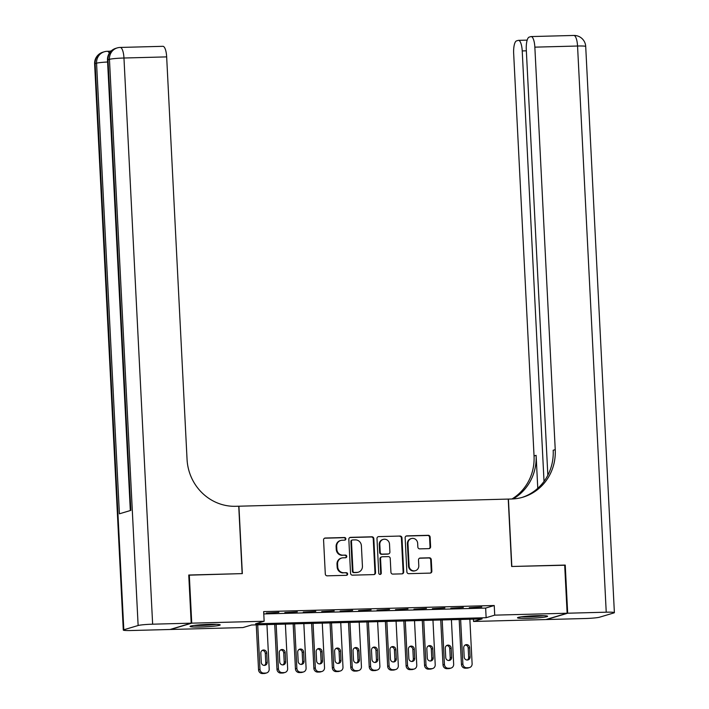 <?xml version="1.0" encoding="UTF-8"?>
<svg xmlns="http://www.w3.org/2000/svg" width="709" height="709" viewBox="0 0 709 709"><rect width="100%" height="100%" fill="white"/><g stroke="black" fill="none" stroke-linecap="round" stroke-linejoin="round"><path stroke-width="1.06" d="M345.859 538.805A1.329 1.267 73.4 0 0 344.53 537.519L325.289 538.025A1.897 1.808 73.4 0 0 323.57 539.966L325.298 573.989A1.897 1.808 73.4 0 0 327.203 575.832L346.444 575.318A1.329 1.267 73.4 0 0 347.64 573.962A1.329 1.267 73.4 0 0 346.311 572.677L343.821 572.739A6.071 5.778 73.4 0 1 337.714 566.846L337.573 564.01A6.071 5.778 73.4 0 1 343.059 557.806L345.549 557.744A1.329 1.267 73.4 0 0 346.754 556.388A1.329 1.267 73.4 0 0 345.416 555.094L342.926 555.165A6.071 5.778 73.4 0 1 336.828 549.262L336.686 546.426A6.071 5.778 73.4 0 1 342.172 540.231L344.663 540.161A1.329 1.267 73.4 0 0 345.859 538.805M344.671 540.161A1.329 1.267 73.4 0 0 343.954 537.688L324.713 538.193A1.897 1.808 73.4 0 0 324.562 538.202M346.453 575.318A1.329 1.267 73.4 0 0 345.735 572.845L343.821 572.739M345.567 557.744A1.329 1.267 73.4 0 0 344.84 555.262L342.926 555.165M528.081 618.354A15.084 1.161 -2.9 0 1 517.49 617.787A15.084 1.161 -2.9 0 1 537.014 615.696A15.084 1.161 -2.9 0 1 547.614 616.263A15.084 1.161 -2.9 0 1 528.081 618.354M200.665 627.013A15.084 1.161 -2.9 0 1 190.065 626.446A15.084 1.161 -2.9 0 1 209.598 624.345A15.084 1.161 -2.9 0 1 220.198 624.921A15.084 1.161 -2.9 0 1 200.665 627.013M428.901 548.633A1.897 1.808 73.4 0 0 430.611 546.692L430.133 537.147A1.897 1.808 73.4 0 0 428.218 535.304L406.86 535.871A1.897 1.808 73.4 0 0 405.14 537.803L406.869 571.826A1.897 1.808 73.4 0 0 408.774 573.67L430.141 573.111A1.897 1.808 73.4 0 0 431.852 571.17L431.267 559.64A1.897 1.808 73.4 0 0 429.362 557.797L420.215 558.036A1.897 1.808 73.4 0 0 418.505 559.977L418.789 565.693A5.078 4.83 73.4 0 1 415.403 570.692A5.078 4.83 73.4 0 1 409.102 565.95L407.967 543.555A5.078 4.83 73.4 0 1 411.362 538.556A5.078 4.83 73.4 0 1 417.654 543.298L417.849 547.029A1.897 1.808 73.4 0 0 419.755 548.872L428.901 548.633M188.762 575.176L242.336 573.608L238.924 506.208L508.238 499.083L511.65 566.491L564.683 565.082L567.129 613.232L545.939 619.551L473.532 621.465L482.129 618.904L251.544 625.001L242.957 627.562L170.559 629.477L191.74 623.158L264.147 621.244L255.559 623.805L486.135 617.707L494.722 615.146L567.129 613.232M189.303 575.008L191.74 623.158M263.775 613.941L485.647 608.083L494.235 605.513L263.659 611.61L264.147 621.244M494.235 605.513L494.722 615.146M373.82 538.636A1.897 1.808 73.4 0 0 371.915 536.793L350.547 537.36A1.897 1.808 73.4 0 0 348.828 539.292L350.556 573.315A1.897 1.808 73.4 0 0 352.462 575.159L373.829 574.6A1.897 1.808 73.4 0 0 375.54 572.659L373.82 538.636L373.244 538.805A1.897 1.808 73.4 0 0 371.339 536.961L349.971 537.528A1.897 1.808 73.4 0 0 349.821 537.537M378.703 536.616L400.071 536.048A1.897 1.808 73.4 0 1 401.976 537.892L403.696 571.915A1.897 1.808 73.4 0 1 401.985 573.856L392.839 574.095A1.897 1.808 73.4 0 1 390.934 572.252L390.234 558.453A1.897 1.808 73.4 0 0 388.328 556.609L382.257 556.769A1.897 1.808 73.4 0 0 380.547 558.71L381.274 573.076A1.329 1.267 73.4 0 1 380.387 574.379A1.329 1.267 73.4 0 1 378.739 573.138L376.984 538.548A1.897 1.808 73.4 0 1 378.703 536.616L400.071 536.048M278.876 612.337L266.371 613.055L278.876 612.337M297.319 611.849L284.823 612.567L297.319 611.849M315.771 611.362L303.266 612.08L315.771 611.362M334.214 610.874L321.718 611.592L334.214 610.874M352.657 610.387L340.16 611.105L352.657 610.387M371.108 609.9L358.603 610.617L371.108 609.9M389.551 609.412L377.055 610.13L389.551 609.412M407.994 608.925L395.498 609.643L407.994 608.925M426.446 608.437L413.95 609.155L426.446 608.437M444.889 607.95L432.393 608.668L444.889 607.95M463.34 607.462L450.835 608.18L463.34 607.462M469.287 607.693L481.783 606.975L469.287 607.693M473.417 619.134L473.532 621.465M485.647 608.083L486.135 617.707M340.737 540.453L340.169 540.63A6.071 5.778 73.4 0 0 336.11 546.604L336.686 546.426M342.35 555.333A6.071 5.778 73.4 0 1 336.252 549.44L336.11 546.604M341.632 558.036L341.056 558.205A6.071 5.778 73.4 0 0 336.997 564.178L337.573 564.01M343.245 572.907A6.071 5.778 73.4 0 1 337.147 567.014L336.997 564.178M373.98 574.582A1.897 1.808 73.4 0 0 374.972 572.828L373.244 538.805M352.674 539.948A1.329 1.267 73.4 0 0 351.469 541.304L352.985 571.17A1.329 1.267 73.4 0 0 354.323 572.464L356.946 572.393A6.071 5.778 73.4 0 0 362.432 566.19L361.395 545.779A6.071 5.778 73.4 0 0 355.298 539.877L352.674 539.948M352.355 540.001L351.788 540.169A1.329 1.267 73.4 0 0 350.902 541.481L351.469 541.304M358.373 572.163L357.806 572.331A6.071 5.778 73.4 0 1 356.37 572.562L353.747 572.633A1.329 1.267 73.4 0 1 352.408 571.348L350.902 541.481M402.136 573.838A1.897 1.808 73.4 0 0 403.129 572.083L401.4 538.06A1.897 1.808 73.4 0 0 399.495 536.217M381.814 556.84L381.238 557.017A1.897 1.808 73.4 0 0 379.971 558.878L380.698 573.244L381.274 573.076M380.086 574.432A1.329 1.267 73.4 0 0 380.698 573.244M389.507 544.131A5.078 4.83 73.4 0 0 383.214 539.398A5.078 4.83 73.4 0 0 379.82 544.388L380.219 552.284A1.897 1.808 73.4 0 0 382.124 554.128L388.195 553.968A1.897 1.808 73.4 0 0 389.906 552.027L389.507 544.131M383.214 539.398L382.638 539.567A5.078 4.83 73.4 0 0 379.244 544.565L379.82 544.388M388.638 553.889L388.071 554.066A1.897 1.808 73.4 0 1 387.619 554.137L381.557 554.296A1.897 1.808 73.4 0 1 379.652 552.453L379.244 544.565M411.362 538.556L410.786 538.725A5.078 4.83 73.4 0 0 407.4 543.723L407.967 543.555M415.403 570.692L414.827 570.86A5.078 4.83 73.4 0 1 408.535 566.119L407.4 543.723M430.292 573.094A1.897 1.808 73.4 0 0 431.276 571.339L430.7 559.809A1.897 1.808 73.4 0 0 428.785 557.965L419.648 558.213A1.897 1.808 73.4 0 0 419.489 558.222M429.051 548.615A1.897 1.808 73.4 0 0 430.035 546.861L429.557 537.316A1.897 1.808 73.4 0 0 427.651 535.472L406.284 536.039A1.897 1.808 73.4 0 0 406.133 536.048M256.268 624.877L258.546 669.792A3.864 3.678 -106.6 0 0 262.427 673.55L264.271 673.497A3.864 3.678 -106.6 0 0 265.184 673.355L266.619 672.93A3.864 3.678 73.4 0 0 269.198 669.128L266.947 624.594M266.619 672.93A3.864 3.678 73.4 0 1 265.707 673.071L263.863 673.125A3.864 3.678 73.4 0 1 259.981 669.367L257.721 624.833M264.377 665.396A3.093 2.942 73.4 0 0 265.76 662.667L265.29 653.423A3.093 2.942 73.4 0 0 262.197 650.419M267.187 662.233L266.717 652.989A3.093 2.942 73.4 0 0 262.888 650.109A3.093 2.942 73.4 0 0 260.815 653.149L261.284 662.392A3.093 2.942 73.4 0 0 265.122 665.281A3.093 2.942 73.4 0 0 267.187 662.233L265.76 662.667M214.88 624.31A13.054 1.001 -2.9 0 1 207.932 624.975A13.054 1.001 -2.9 0 1 195.285 625.303M193.912 625.471A14.986 1.152 177.1 0 0 208.357 625.099A14.986 1.152 177.1 0 0 216.272 624.337M542.305 615.651A13.054 1.001 -2.9 0 1 535.348 616.316A13.054 1.001 -2.9 0 1 522.71 616.644M521.328 616.812A14.986 1.152 177.1 0 0 535.782 616.44A14.986 1.152 177.1 0 0 543.697 615.687M111.384 50.791L109.957 51.216M109.319 53.21A11.601 3.474 -91.5 0 0 107.325 51.287L110.099 51.216A11.601 3.474 88.5 0 1 110.746 51.402M191.191 623.167L188.754 575.026L242.15 573.616L238.738 506.208L235.601 506.297A48.345 45.979 -106.6 0 1 187.052 459.37L166.659 56.888L123.96 58.014L152.639 624.186L191.191 623.167L170 629.495L131.449 630.514A11.601 0.895 177.1 0 1 123.295 630.071L94.616 63.907A11.601 0.895 -2.9 0 1 95.139 63.606L123.818 629.778A11.601 0.895 177.1 0 0 123.295 630.071M152.639 624.186A11.601 0.895 177.1 0 0 138.131 625.506L123.818 629.778M107.6 62.002A11.601 0.895 -2.9 0 0 96.566 63.181A11.601 11.034 -106.6 0 1 104.312 51.775L102.885 52.2A11.601 11.034 73.4 0 0 95.139 63.606L96.566 63.181L119.396 513.803L130.846 510.391L108.016 59.76L109.452 59.334A11.601 0.895 -2.9 0 1 123.96 58.014A11.601 3.474 -91.5 0 0 120.211 47.441A11.601 11.601 0 0 0 117.198 47.92L115.771 48.354A11.601 11.034 73.4 0 0 108.016 59.76A11.601 0.895 -2.9 0 0 107.502 60.061L130.323 510.542M120.211 47.441L162.919 46.315A11.601 3.474 88.5 0 1 166.659 56.888M564.692 565.233L511.836 566.482L508.424 499.083L511.561 498.994A48.345 45.979 73.4 0 0 522.95 497.186A48.345 45.979 73.4 0 0 555.236 449.639L534.852 47.148A11.601 3.474 -91.5 0 0 531.103 36.576A11.601 3.474 -91.5 0 0 530.828 36.62L529.136 37.125A11.601 3.474 -91.5 0 0 526.291 49.71L547.844 475.225M567.679 613.214L546.488 619.542L585.04 618.523A11.601 0.895 177.1 0 0 599.548 617.202L613.861 612.931A11.601 0.895 177.1 0 0 614.384 612.629A11.601 0.895 177.1 0 0 606.23 612.195L567.679 613.214L565.241 565.073M544.025 481.384L522.223 50.924A11.601 3.474 -91.5 0 0 518.483 40.351A11.601 3.474 -91.5 0 0 518.199 40.395L516.506 40.9A11.601 3.474 -91.5 0 0 513.662 53.476L534.045 455.958A48.345 45.979 73.4 0 1 511.951 498.985M513.059 498.932A48.345 45.979 73.4 0 0 536.11 455.346L537.776 488.297M521.921 497.479A48.345 45.979 73.4 0 0 553.18 450.25L555.236 449.639M274.72 624.39L276.989 669.305A3.864 3.678 -106.6 0 0 280.879 673.063L282.723 673.009A3.864 3.678 -106.6 0 0 283.635 672.868L285.062 672.442A3.864 3.678 73.4 0 0 287.65 668.64L285.39 624.106M285.062 672.442A3.864 3.678 73.4 0 1 284.149 672.584L282.306 672.637A3.864 3.678 73.4 0 1 278.424 668.879L276.164 624.345M282.829 664.909A3.093 2.942 73.4 0 0 284.203 662.179L283.733 652.936A3.093 2.942 73.4 0 0 280.64 649.931M285.638 661.745L285.169 652.502A3.093 2.942 73.4 0 0 281.331 649.621A3.093 2.942 73.4 0 0 279.266 652.661L279.736 661.905A3.093 2.942 73.4 0 0 283.573 664.794A3.093 2.942 73.4 0 0 285.638 661.745L284.203 662.179M293.163 623.902L295.44 668.817A3.864 3.678 -106.6 0 0 299.322 672.575L301.165 672.522A3.864 3.678 -106.6 0 0 302.078 672.38L303.514 671.955A3.864 3.678 73.4 0 0 306.093 668.153L303.842 623.619M303.514 671.955A3.864 3.678 73.4 0 1 302.601 672.097L300.758 672.15A3.864 3.678 73.4 0 1 296.867 668.392L294.616 623.858M301.272 664.422A3.093 2.942 73.4 0 0 302.654 661.692L302.185 652.448A3.093 2.942 73.4 0 0 299.092 649.444M304.081 661.258L303.612 652.014A3.093 2.942 73.4 0 0 299.774 649.134A3.093 2.942 73.4 0 0 297.709 652.174L298.179 661.417A3.093 2.942 73.4 0 0 302.016 664.306A3.093 2.942 73.4 0 0 304.081 661.258L302.654 661.692M311.606 623.415L313.883 668.33A3.864 3.678 -106.6 0 0 317.774 672.088L319.617 672.035A3.864 3.678 -106.6 0 0 320.521 671.893L321.957 671.467A3.864 3.678 73.4 0 0 324.536 667.665L322.285 623.131M321.957 671.467A3.864 3.678 73.4 0 1 321.044 671.609L319.201 671.662A3.864 3.678 73.4 0 1 315.319 667.905L313.059 623.371M319.715 663.934A3.093 2.942 73.4 0 0 321.097 661.205L320.628 651.961A3.093 2.942 73.4 0 0 317.535 648.957M322.533 660.77L322.063 651.527A3.093 2.942 73.4 0 0 318.226 648.646A3.093 2.942 73.4 0 0 316.161 651.686L316.622 660.93A3.093 2.942 73.4 0 0 320.459 663.819A3.093 2.942 73.4 0 0 322.533 660.77L321.097 661.205M330.057 622.927L332.335 667.843A3.864 3.678 -106.6 0 0 336.217 671.6L338.06 671.547A3.864 3.678 -106.6 0 0 338.973 671.405L340.4 670.98A3.864 3.678 73.4 0 0 342.988 667.178L340.728 622.644M340.4 670.98A3.864 3.678 73.4 0 1 339.496 671.122L337.644 671.175A3.864 3.678 73.4 0 1 333.762 667.417L331.511 622.883M338.166 663.447A3.093 2.942 73.4 0 0 339.54 660.708L339.079 651.465A3.093 2.942 73.4 0 0 335.986 648.469M340.976 660.283L340.506 651.039A3.093 2.942 73.4 0 0 336.669 648.159A3.093 2.942 73.4 0 0 334.604 651.199L335.073 660.442A3.093 2.942 73.4 0 0 338.911 663.332A3.093 2.942 73.4 0 0 340.976 660.283L339.54 660.708M348.5 622.44L350.778 667.355A3.864 3.678 -106.6 0 0 354.66 671.113L356.503 671.06A3.864 3.678 -106.6 0 0 357.416 670.918L358.851 670.492A3.864 3.678 73.4 0 0 361.43 666.69L359.179 622.156M358.851 670.492A3.864 3.678 73.4 0 1 357.939 670.634L356.095 670.687A3.864 3.678 73.4 0 1 352.213 666.93L349.954 622.396M356.609 662.959A3.093 2.942 73.4 0 0 357.992 660.221L357.522 650.977A3.093 2.942 73.4 0 0 354.429 647.982M359.419 659.795L358.949 650.552A3.093 2.942 73.4 0 0 355.12 647.663A3.093 2.942 73.4 0 0 353.047 650.711L353.516 659.955A3.093 2.942 73.4 0 0 357.354 662.844A3.093 2.942 73.4 0 0 359.419 659.795L357.992 660.221M366.952 621.953L369.221 666.868A3.864 3.678 -106.6 0 0 373.111 670.625L374.955 670.572A3.864 3.678 -106.6 0 0 375.867 670.43L377.294 670.005A3.864 3.678 73.4 0 0 379.882 666.194L377.622 621.669M377.294 670.005A3.864 3.678 73.4 0 1 376.382 670.147L374.538 670.2A3.864 3.678 73.4 0 1 370.656 666.442L368.396 621.908M375.061 662.472A3.093 2.942 73.4 0 0 376.435 659.733L375.965 650.49A3.093 2.942 73.4 0 0 372.872 647.494M377.87 659.308L377.401 650.064A3.093 2.942 73.4 0 0 373.563 647.175A3.093 2.942 73.4 0 0 371.498 650.224L371.968 659.467A3.093 2.942 73.4 0 0 375.805 662.357A3.093 2.942 73.4 0 0 377.87 659.308L376.435 659.733M385.395 621.465L387.672 666.38A3.864 3.678 -106.6 0 0 391.554 670.138L393.398 670.085A3.864 3.678 -106.6 0 0 394.31 669.943L395.746 669.518A3.864 3.678 73.4 0 0 398.325 665.707L396.074 621.181M395.746 669.518A3.864 3.678 73.4 0 1 394.833 669.659L392.99 669.713A3.864 3.678 73.4 0 1 389.099 665.955L386.848 621.421M393.504 661.984A3.093 2.942 73.4 0 0 394.886 659.246L394.417 650.002A3.093 2.942 73.4 0 0 391.324 646.998M396.313 658.821L395.844 649.577A3.093 2.942 73.4 0 0 392.006 646.688A3.093 2.942 73.4 0 0 389.941 649.736L390.411 658.98A3.093 2.942 73.4 0 0 394.248 661.869A3.093 2.942 73.4 0 0 396.313 658.821L394.886 659.246M403.838 620.978L406.115 665.893A3.864 3.678 -106.6 0 0 409.997 669.65L411.849 669.597A3.864 3.678 -106.6 0 0 412.753 669.456L414.189 669.03A3.864 3.678 73.4 0 0 416.768 665.219L414.517 620.694M414.189 669.03A3.864 3.678 73.4 0 1 413.276 669.172L411.433 669.225A3.864 3.678 73.4 0 1 407.551 665.467L405.291 620.933M411.947 661.497A3.093 2.942 73.4 0 0 413.329 658.758L412.86 649.515A3.093 2.942 73.4 0 0 409.767 646.511M414.756 658.333L414.295 649.089A3.093 2.942 73.4 0 0 410.458 646.2A3.093 2.942 73.4 0 0 408.393 649.249L408.854 658.493A3.093 2.942 73.4 0 0 412.691 661.373A3.093 2.942 73.4 0 0 414.756 658.333L413.329 658.758M422.289 620.49L424.567 665.405A3.864 3.678 -106.6 0 0 428.449 669.163L430.292 669.11A3.864 3.678 -106.6 0 0 431.205 668.968L432.632 668.543A3.864 3.678 73.4 0 0 435.22 664.732L432.96 620.207M432.632 668.543A3.864 3.678 73.4 0 1 431.728 668.684L429.876 668.729A3.864 3.678 73.4 0 1 425.994 664.98L423.743 620.446M430.398 661.01A3.093 2.942 73.4 0 0 431.772 658.271L431.311 649.027A3.093 2.942 73.4 0 0 428.218 646.023M433.208 657.846L432.738 648.602A3.093 2.942 73.4 0 0 428.901 645.713A3.093 2.942 73.4 0 0 426.836 648.762L427.305 658.005A3.093 2.942 73.4 0 0 431.143 660.885A3.093 2.942 73.4 0 0 433.208 657.846L431.772 658.271M440.732 619.994L443.01 664.918A3.864 3.678 -106.6 0 0 446.892 668.676L448.735 668.622A3.864 3.678 -106.6 0 0 449.648 668.481L451.084 668.055A3.864 3.678 73.4 0 0 453.663 664.244L451.411 619.719M451.084 668.055A3.864 3.678 73.4 0 1 450.171 668.197L448.327 668.241A3.864 3.678 73.4 0 1 444.446 664.493L442.186 619.958M448.841 660.522A3.093 2.942 73.4 0 0 450.224 657.784L449.754 648.54A3.093 2.942 73.4 0 0 446.661 645.536M451.651 657.358L451.181 648.115A3.093 2.942 73.4 0 0 447.352 645.225A3.093 2.942 73.4 0 0 445.279 648.274L445.748 657.518A3.093 2.942 73.4 0 0 449.586 660.398A3.093 2.942 73.4 0 0 451.651 657.358L450.224 657.784M459.184 619.506L461.453 664.43A3.864 3.678 -106.6 0 0 465.343 668.188L467.187 668.135A3.864 3.678 -106.6 0 0 468.1 667.993L469.526 667.568A3.864 3.678 73.4 0 0 472.114 663.757L469.854 619.232M469.526 667.568A3.864 3.678 73.4 0 1 468.614 667.71L466.77 667.754A3.864 3.678 73.4 0 1 462.888 664.005L460.628 619.471M467.284 660.035A3.093 2.942 73.4 0 0 468.667 657.296L468.197 648.053A3.093 2.942 73.4 0 0 465.104 645.048M470.102 656.871L469.633 647.627A3.093 2.942 73.4 0 0 465.795 644.738A3.093 2.942 73.4 0 0 463.73 647.787L464.2 657.03A3.093 2.942 73.4 0 0 468.037 659.911A3.093 2.942 73.4 0 0 470.102 656.871L468.667 657.296M343.954 537.688L344.53 537.519M345.735 572.845L346.311 572.677M344.84 555.262L345.416 555.094M336.252 549.44L336.828 549.262M337.147 567.014L337.714 566.846M324.713 538.193L325.289 538.025M374.972 572.828L375.54 572.659M349.971 537.528L350.547 537.36M371.339 536.961L371.915 536.793M352.408 571.348L352.985 571.17M353.747 572.633L354.323 572.464M356.37 572.562L356.946 572.393M401.4 538.06L401.976 537.892M403.129 572.083L403.696 571.915M379.971 558.878L380.547 558.71M379.652 552.453L380.219 552.284M381.557 554.296L382.124 554.128M387.619 554.137L388.195 553.968M408.535 566.119L409.102 565.95M419.648 558.213L420.215 558.036M428.785 557.965L429.362 557.797M430.7 559.809L431.267 559.64M431.276 571.339L431.852 571.17M406.284 536.039L406.86 535.871M427.651 535.472L428.218 535.304M429.557 537.316L430.133 537.147M430.035 546.861L430.611 546.692M259.981 669.367L258.546 669.792M263.863 673.125L262.427 673.55M265.707 673.071L264.271 673.497M265.29 653.423L266.717 652.989M138.131 625.506L109.452 59.334A11.601 11.034 -106.6 0 1 117.198 47.92M536.11 455.346L534.045 455.958M606.23 612.195L577.551 46.023L534.852 47.148M526.344 50.818L522.223 50.924M577.551 46.023A11.601 0.895 -2.9 0 1 585.705 46.466A11.601 11.601 0 0 0 573.811 35.45A11.601 3.474 88.5 0 1 577.551 46.023M278.424 668.879L276.989 669.305M282.306 672.637L280.879 673.063M284.149 672.584L282.723 673.009M283.733 652.936L285.169 652.502M296.867 668.392L295.44 668.817M300.758 672.15L299.322 672.575M302.601 672.097L301.165 672.522M302.185 652.448L303.612 652.014M315.319 667.905L313.883 668.33M319.201 671.662L317.774 672.088M321.044 671.609L319.617 672.035M320.628 651.961L322.063 651.527M333.762 667.417L332.335 667.843M337.644 671.175L336.217 671.6M339.496 671.122L338.06 671.547M339.079 651.465L340.506 651.039M352.213 666.93L350.778 667.355M356.095 670.687L354.66 671.113M357.939 670.634L356.503 671.06M357.522 650.977L358.949 650.552M370.656 666.442L369.221 666.868M374.538 670.2L373.111 670.625M376.382 670.147L374.955 670.572M375.965 650.49L377.401 650.064M389.099 665.955L387.672 666.38M392.99 669.713L391.554 670.138M394.833 669.659L393.398 670.085M394.417 650.002L395.844 649.577M407.551 665.467L406.115 665.893M411.433 669.225L409.997 669.65M413.276 669.172L411.849 669.597M412.86 649.515L414.295 649.089M425.994 664.98L424.567 665.405M429.876 668.729L428.449 669.163M431.728 668.684L430.292 669.11M431.311 649.027L432.738 648.602M444.446 664.493L443.01 664.918M448.327 668.241L446.892 668.676M450.171 668.197L448.735 668.622M449.754 648.54L451.181 648.115M462.888 664.005L461.453 664.43M466.77 667.754L465.343 668.188M468.614 667.71L467.187 668.135M468.197 648.053L469.633 647.627M107.325 51.287A11.601 11.601 0 0 0 104.312 51.775M102.885 52.2A11.601 11.601 0 0 0 94.616 63.907M115.771 48.354A11.601 11.601 0 0 0 107.502 60.061M527.177 40.121L518.483 40.351M614.384 612.629L585.705 46.466M573.811 35.45L531.103 36.576"/></g></svg>
